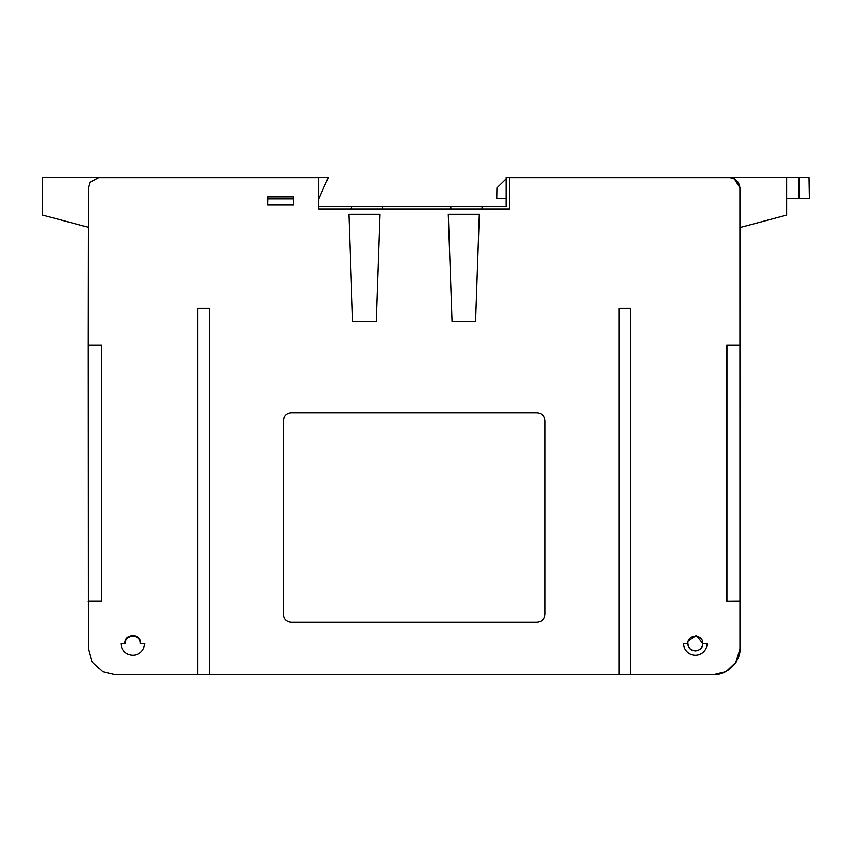 <?xml version="1.0" encoding="UTF-8"?>
<svg xmlns="http://www.w3.org/2000/svg" width="852" height="852" viewBox="0 0 852 852"><rect width="100%" height="100%" fill="white"/><g stroke="black" fill="none" stroke-linecap="round" stroke-linejoin="round"><path stroke-width="1.28" d="M351.461 208.942L351.312 206.216L318.701 206.216L318.701 199.006L328.286 177.429L42.6 177.429L42.6 215.109L88.288 227.292L88.065 345.124L88.288 188.111L90.046 182.307L98.757 177.642L318.701 177.642L318.701 208.942L509.496 208.942L509.496 177.642L729.45 177.642C735.755 178.313 739.248 181.795 739.909 188.111L739.951 648.34C741.123 661.28 726.735 675.668 713.795 674.496L630.459 674.496L630.459 308.36L618.946 308.36L618.946 674.496L209.251 674.496L209.251 308.36L197.739 308.36L197.739 674.496L114.424 674.496L102.719 671.738L91.899 661.663L88.246 648.329L88.065 345.124L101.25 345.124L101.271 601.288L88.065 601.288M382.559 208.942L382.708 206.216L506.195 206.216L506.195 177.429L613.983 177.504M382.708 206.216L351.312 206.216M740.111 227.516L786.652 215.109L786.652 177.429L613.983 177.429M482.125 206.216L481.976 208.942M450.878 208.942L450.729 206.216M726.181 671.514L736.692 661.461L740.218 648.329L740.1 188.026L734.211 178.611L740.1 188.026M114.424 674.496L206.248 674.571M209.209 674.571L713.933 674.571L725.84 671.696L735.681 662.92L740.218 648.191L735.681 662.92M88.246 648.223L88.257 601.384L101.463 601.384L101.463 345.017L88.278 345.017M544.907 614.196L544.907 512.308M713.656 674.571L114.541 674.571L713.795 674.496M90.046 182.307L98.843 177.504L318.701 177.642M450.878 208.921L449.664 208.857M351.461 208.921L350.247 208.857M729.45 177.642L509.496 177.642M729.536 177.504L734.211 178.611M739.93 345.017L726.735 345.017L726.735 601.384L739.951 601.384M293.759 204.757L293.759 196.908L267.592 196.908L267.592 204.757L293.759 204.757M479.325 214.267L448.29 214.267L452.039 321.502L475.586 321.502L479.325 214.289L448.29 214.289M140.431 643.377L140.708 643.239C141.176 633.121 124.541 633.121 125.01 643.239L125.425 643.452C124.978 633.877 140.729 633.845 140.292 643.452L144.627 643.377L140.292 643.452M707.117 643.452A11.768 11.768 0 0 1 695.338 655.22A11.768 11.768 0 0 1 683.57 643.452L687.905 643.452C688.341 647.957 690.823 650.438 695.338 650.885C699.854 650.449 702.325 647.967 702.772 643.452L707.117 643.377L702.772 643.452C703.188 633.356 686.51 634.229 687.947 644.197C688.405 653.314 703.241 652.557 702.772 643.452L696.297 635.454L687.734 641.354M379.907 214.267L348.873 214.267L352.622 321.502L376.169 321.502L379.907 214.289L348.873 214.289M544.907 420.728C544.417 415.989 541.797 413.38 537.058 412.879L291.139 412.879C286.41 413.38 283.791 415.989 283.29 420.728L283.29 614.324C283.791 619.063 286.41 621.672 291.139 622.173L537.058 622.173C541.797 621.672 544.417 619.063 544.907 614.324L544.907 420.728M739.76 601.288L726.735 601.384M739.717 345.124L726.948 345.124L726.926 601.288M630.459 674.496L618.946 674.496M209.251 674.496L197.739 674.496M267.592 196.908L293.759 196.908M293.631 197.068L293.631 198.899L267.72 198.899L267.72 197.068M293.748 204.768L293.631 198.899M267.592 204.757L267.72 198.899M283.29 614.303C283.791 619.031 286.41 621.651 291.139 622.152L537.058 622.152C541.797 621.651 544.417 619.031 544.907 614.303M125.425 643.452L121.09 643.452L125.287 643.377M121.09 643.452A11.768 11.768 180 0 0 132.859 655.22A11.768 11.768 180 0 0 144.627 643.452M506.195 198.367L496.759 198.367L496.95 187.898L506.195 178.814M786.652 177.429L798.942 177.429L798.942 198.367L809.4 198.367L786.652 198.367M809.4 198.367L809.038 177.429L798.942 177.429M683.57 643.452L687.905 643.452"/></g></svg>
